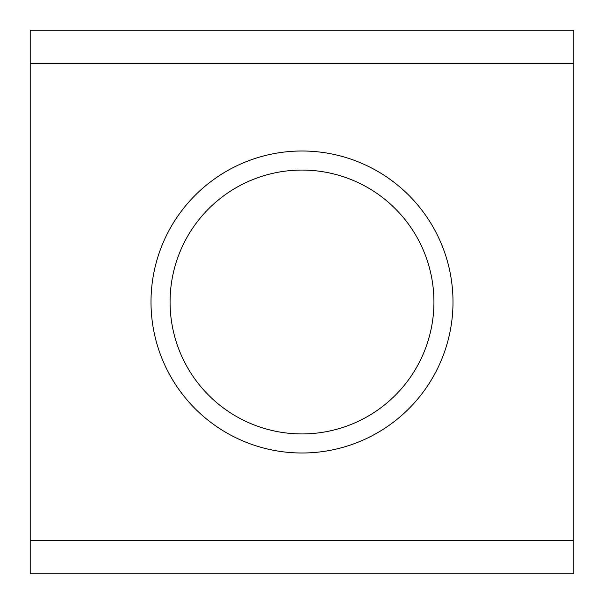 <?xml version="1.0" encoding="UTF-8"?>
<svg xmlns="http://www.w3.org/2000/svg" width="604" height="604" viewBox="0 0 604 604"><rect width="100%" height="100%" fill="white"/><g stroke="black" fill="none" stroke-linecap="round" stroke-linejoin="round"><path stroke-width="0.91" d="M302 433.929A131.929 131.929 0 0 1 170.071 302A131.929 131.929 0 0 1 302 170.071A131.929 131.929 0 0 1 433.929 302A131.929 131.929 0 0 1 302 433.929M302 453A151 151 0 0 1 151 302A151 151 0 0 1 302 151A151 151 0 0 1 453 302A151 151 0 0 1 302 453M30.2 63.42L30.2 573.8L573.8 573.8L573.8 30.2L30.2 30.2L30.2 63.42L573.8 63.42M30.2 540.58L573.8 540.58"/></g></svg>
